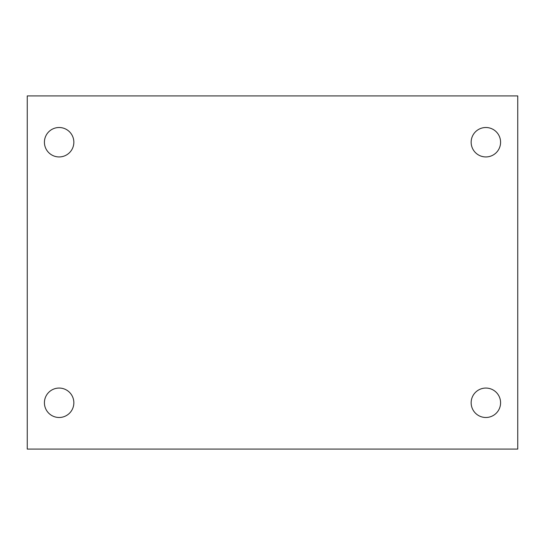 <?xml version="1.0" encoding="UTF-8"?>
<svg xmlns="http://www.w3.org/2000/svg" width="545" height="545" viewBox="0 0 545 545"><rect width="100%" height="100%" fill="white"/><g stroke="black" fill="none" stroke-linecap="round" stroke-linejoin="round"><path stroke-width="0.82" d="M27.25 95.92L517.75 95.92L517.75 449.08L27.25 449.08L27.25 95.92M59.133 388.06A14.715 14.715 0 0 1 73.848 402.775A14.715 14.715 0 0 1 59.133 417.49A14.715 14.715 0 0 1 44.418 402.775A14.715 14.715 0 0 1 59.133 388.06M485.868 388.06A14.715 14.715 0 0 1 500.582 402.775A14.715 14.715 0 0 1 485.868 417.49A14.715 14.715 0 0 1 471.153 402.775A14.715 14.715 0 0 1 485.868 388.06M485.868 127.51A14.715 14.715 0 0 1 500.582 142.225A14.715 14.715 0 0 1 485.868 156.94A14.715 14.715 0 0 1 471.153 142.225A14.715 14.715 0 0 1 485.868 127.51M59.133 127.51A14.715 14.715 0 0 1 73.848 142.225A14.715 14.715 0 0 1 59.133 156.94A14.715 14.715 0 0 1 44.418 142.225A14.715 14.715 0 0 1 59.133 127.51"/></g></svg>
